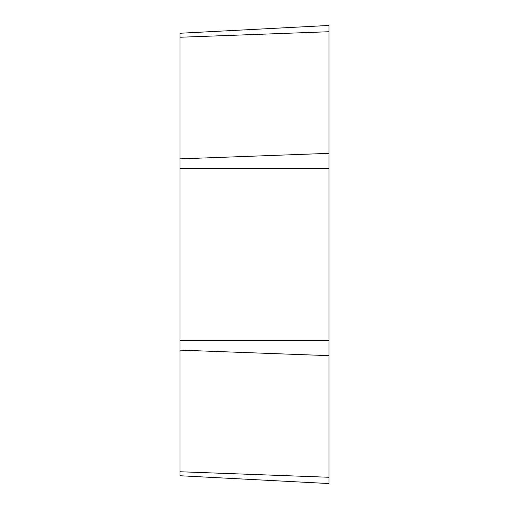 <?xml version="1.0" encoding="UTF-8"?>
<svg xmlns="http://www.w3.org/2000/svg" width="509" height="509" viewBox="0 0 509 509"><rect width="100%" height="100%" fill="white"/><g stroke="black" fill="none" stroke-linecap="round" stroke-linejoin="round"><path stroke-width="0.76" d="M328.973 483.55L328.973 25.45L180.027 33.257L180.027 475.743L328.973 483.55L180.027 475.743M328.973 25.45L180.027 33.257M328.973 31.73L180.027 37.246M328.973 153.349L180.027 158.865M328.973 168.504L180.027 168.504M328.973 340.496L180.027 340.496M328.973 355.651L180.027 350.135M328.973 477.27L180.027 471.754"/></g></svg>

